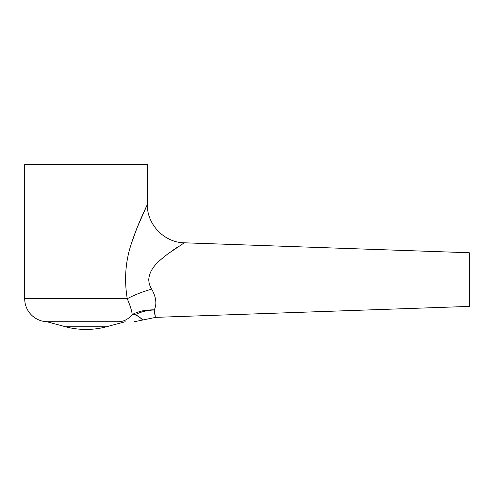 <?xml version="1.0" encoding="UTF-8"?>
<svg xmlns="http://www.w3.org/2000/svg" width="494" height="494" viewBox="0 0 494 494"><rect width="100%" height="100%" fill="white"/><g stroke="black" fill="none" stroke-linecap="round" stroke-linejoin="round"><path stroke-width="0.74" d="M121.771 321.736L46.825 321.736L65.683 326.793A76.656 76.656 0 0 0 85.524 329.405L86.524 329.405A76.656 76.656 0 0 0 106.364 326.793L125.223 321.736M47.696 321.736A22.996 22.996 0 0 1 24.7 298.74L24.7 164.595L147.348 164.595L147.348 204.491L137.246 227.413M182.799 243.752L184.336 242.801L469.3 252.749L469.3 306.41L155.746 317.358L134.257 321.736M173.66 249.711L179.05 246.129M148.756 279.579C149.645 267.223 160.476 259.93 167.861 253.867L184.336 242.801L167.762 253.941C160.414 260.005 149.657 267.211 148.756 279.579C148.867 283.056 149.836 286.23 151.677 289.113C156.203 297.289 157.049 304.248 154.208 309.997C155.943 319.748 155.95 319.779 154.208 310.004L154.906 314.974M134.936 314.672C142.321 318.235 142.155 320.081 142.815 320.087C142.044 319.933 142.216 318.247 135.078 314.715L132.188 314.616C131.861 310.948 130.212 305.656 127.248 298.74C123.932 278.579 125.637 259.27 132.349 240.819C137.789 224.017 147.027 205.276 147.348 204.491C146.842 224.467 164.372 242.61 184.336 242.801M137.011 227.993L132.423 240.597M155.326 316.259L155.036 315.394M135.078 314.715C140.938 311.782 147.317 310.213 154.208 309.997C153.708 309.608 149.843 309.892 142.599 310.837C138.209 311.856 134.739 313.116 132.188 314.616A22.996 19.315 90 0 1 118.208 321.736M137.085 315.592L138.82 316.74M140.697 318.216L141.068 318.531M141.278 318.71L142.488 319.785M151.677 289.113A38.328 9.621 -16.6 0 0 127.248 298.74L24.7 298.74M65.683 326.793L106.364 326.793"/></g></svg>
